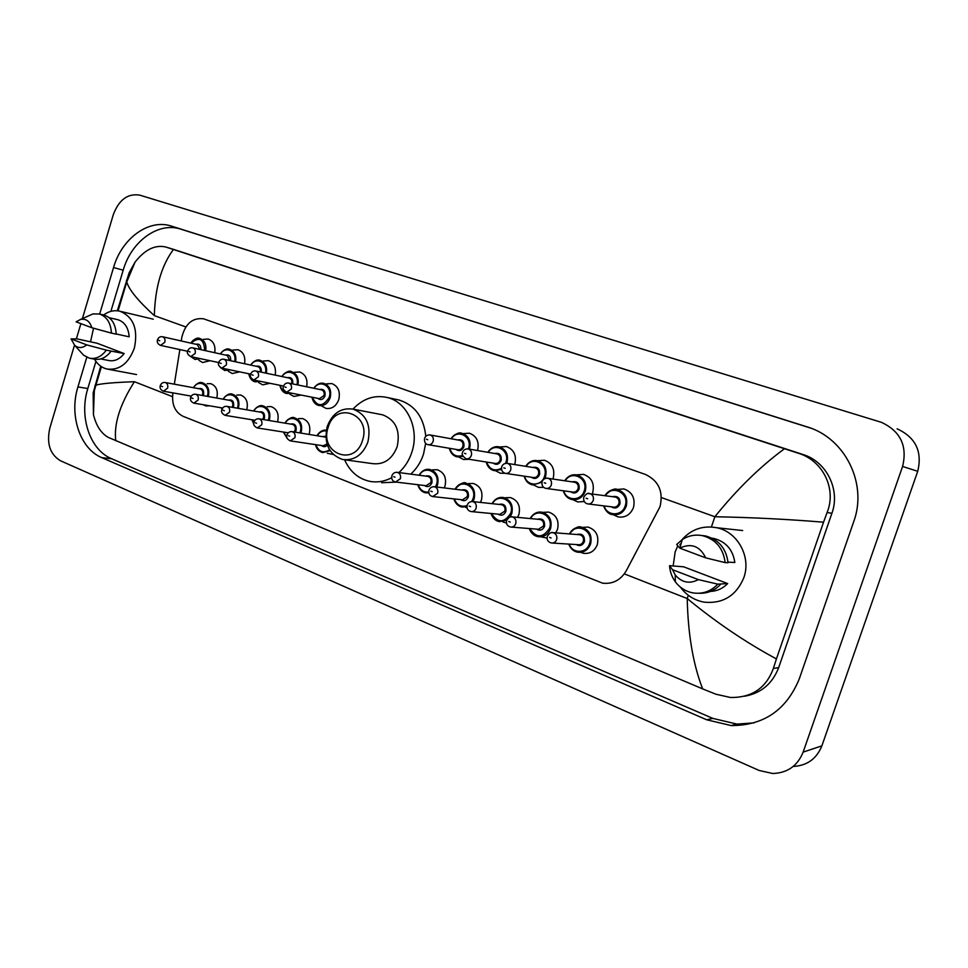 <?xml version="1.0" encoding="UTF-8"?>
<svg xmlns="http://www.w3.org/2000/svg" width="968" height="968" viewBox="0 0 968 968"><rect width="100%" height="100%" fill="white"/><g stroke="black" fill="none" stroke-linecap="round" stroke-linejoin="round"><path stroke-width="1.45" d="M209.717 405.834L205.978 405.967L203.353 404.793M236.833 395.029L240.512 394.98C246.259 397.255 248.365 402.144 246.804 409.646L246.755 409.815M238.927 417.619L233.615 416.748M267.301 406.669L271.113 406.608C277.029 408.932 279.207 413.893 277.635 421.516L277.513 421.903M268.523 429.707L265.184 429.175M298.58 418.612L302.524 418.551C308.647 420.911 310.897 425.968 309.3 433.712L309.082 434.329M333.234 454.476L327.244 453.242M432.527 469.855L437.161 469.722C444.118 472.275 446.744 477.708 445.038 485.996L444.251 487.933M468.391 483.613L473.243 483.443C480.443 486.045 483.177 491.575 481.435 500.02L480.418 502.404M467.205 508.079L465.656 507.377M505.284 497.77L510.39 497.564C517.844 500.214 520.687 505.853 518.921 514.456L517.577 517.372M506.542 523.095L502.84 521.921M543.242 512.362L548.626 512.096C556.358 514.807 559.322 520.554 557.52 529.327L555.765 532.872M547.101 538.075L541.16 536.901M582.325 527.403L588.024 527.076C596.046 529.835 599.131 535.703 597.304 544.657C594.654 551.082 590.117 553.986 583.692 553.345L580.667 552.353M210.02 360.713L202.651 362.528L198.815 360.253M239.616 371.845L232.272 373.539L228.327 371.24M269.975 383.292L262.667 384.841L258.637 382.529M301.121 395.065L293.885 396.444L289.759 394.121M326.18 383.909L331.746 383.546C338.159 386.147 340.494 391.508 338.776 399.615C336.15 406.257 331.879 409.186 325.962 408.375L321.727 406.028M463.055 433.628L469.444 433.216C476.716 436.048 479.426 441.795 477.587 450.447L477.551 450.543M469.117 459.28L463.563 459.51L458.929 457.15M499.73 446.974L506.373 446.538C513.887 449.43 516.718 455.287 514.843 464.083L514.698 464.519M505.042 473.291L500.492 473.243L495.761 470.884M537.506 460.72L544.403 460.248C552.183 463.212 555.112 469.178 553.212 478.144L552.909 478.954M543.629 487.327L538.523 487.376L533.743 485.065M576.408 474.889L583.571 474.38C591.63 477.406 594.679 483.48 592.731 492.615L592.247 493.886M584.249 501.521L577.714 501.932L572.875 499.682M616.422 489.505L623.936 488.949C632.273 492.034 635.456 498.23 633.483 507.534C630.47 514.71 625.34 517.856 618.116 516.936L613.216 514.734M172.945 392.899L172.824 393.637C171.687 404.684 175.099 412.235 183.049 416.3L602.592 583.172C612.78 584.273 620.657 580.159 626.235 570.83L660.031 506.675C663.528 491.478 658.651 480.745 645.402 474.441L203.582 318.811C192.547 317.516 185.299 323.687 181.827 337.3L181.246 340.966M179.867 349.581L174.337 384.187M207.14 383.703L210.709 383.655C216.275 385.881 218.308 390.685 216.796 398.066M294.236 372.317L299.632 371.966C305.513 374.265 307.86 379.214 306.687 386.789M263.139 361.028L268.366 360.689C274.029 362.903 276.303 367.719 275.227 375.112M232.84 350.053L237.922 349.714C243.367 351.856 245.594 356.539 244.589 363.762M203.328 339.344L208.265 339.018C213.517 341.087 215.67 345.649 214.739 352.715M82.389 318.617L113.304 214.666C118.967 199.686 127.812 193.189 139.84 195.161L881.303 422.29C900.458 431.171 907.56 445.885 902.587 466.455L803.137 752.124C797.559 765.87 787.444 772.996 772.779 773.505L759.166 770.48L60.524 460.78C49.997 454.416 46.428 443.55 49.816 428.159L74.488 345.189M76.375 338.861L80.901 323.639M897.13 428.812C915.643 437.391 922.504 451.548 917.725 471.295L821.88 745.844C816.641 758.815 807.082 765.676 793.203 766.45M86.781 357.277L77.936 386.91C68.982 415.308 79.969 448.753 101.822 457.658L706.688 719.781L731.13 725.564C763.655 725.613 786.343 710.101 799.217 679.052L853.715 521.679C867.824 483.637 844.991 438.201 807.554 427.009L171.505 226.125C148.927 218.441 121.726 238.418 113.546 267.543L99.668 314.055M810.652 428.098L180.871 229.174C158.389 221.527 131.321 241.31 123.19 270.193L110.884 311.357M95.929 361.403L87.81 388.555C78.916 416.736 89.879 449.914 111.647 458.747L712.835 718.401L737.071 724.112L754.072 722.866M744.416 696.258C760.981 693.354 772.404 683.807 778.671 667.63L831.899 513.306C840.599 489.76 826.503 461.554 803.089 454.549L173.913 249.49M702.647 688.889C693.149 664.459 687.994 634.342 687.22 598.539C716.066 622.303 745.808 642.437 776.421 658.918L773.359 668.452C766.099 688.115 751.797 697.795 730.429 697.48L715.848 694.201L702.647 688.889L108.622 437.536C101.422 433.761 96.364 426.162 93.448 414.703L93.158 392.972L100.733 366.206M117.322 310.776L129.107 272.855L135.06 262.098C144.873 249.623 155.086 244.577 165.709 246.985L173.405 249.502C161.474 265.559 155.122 287.605 154.323 315.641C138 300.758 128.817 289.517 126.76 281.918L126.469 280.224M776.421 658.918L823.538 522.2C788.097 519.259 751.87 517.444 714.868 516.743C737.18 489.082 760.388 466.419 784.491 448.741L173.405 249.502M784.491 448.741L798.201 453.193C822.873 460.453 836.836 488.937 827.095 512.508L823.538 522.2M94.949 385.518L95.844 385.179C100.563 383.618 113.413 382.457 134.407 381.719C119.996 404.285 113.776 423.96 115.749 440.755M673.159 565.977L675.156 551.905L677.757 545.916M681.811 539.902C691.188 529.29 702.828 525.237 716.695 527.729C737.555 531.71 751.483 556.975 743.799 577.775C736.212 595.695 723.072 603.838 704.389 602.193C694.455 600.414 686.445 595.38 680.359 587.08M727.67 583.583L717.808 584.152C710.996 591.339 702.792 594.267 693.197 592.936C685.876 591.581 679.911 587.866 675.325 581.78C671.865 576.989 669.941 571.628 669.553 565.675L683.698 566.824L727.67 583.583C722.878 588.484 717.131 591.097 710.415 591.436M698.351 579.614C689.555 584.176 681.859 582.639 675.24 575.004L672.506 569.692L698.351 579.614L717.808 584.152M672.506 569.692L669.553 565.675M720.761 584.176C714.88 590.48 707.729 593.505 699.307 593.251M728.009 562.154L734.845 562.493C732.921 549.788 726.024 541.802 714.142 538.535L711.976 538.172M679.766 548.13C691.225 542.794 699.876 546.037 705.708 557.858L679.766 548.13L682.307 539.563C688.563 535.558 695.351 534.263 702.671 535.703C715.848 539.418 723.338 548.384 725.129 562.602L728.045 562.747C726.266 548.59 718.813 539.672 705.684 535.982L701.038 535.413M679.705 548.082L676.68 544.488L682.307 539.563M705.708 557.858L725.129 562.602M679.802 544.718L681.182 543.254M90.52 341.885L93.545 328.212M103.6 314.963C108.948 311.115 114.454 309.893 120.117 311.285C133.523 317.032 138.267 329.301 134.358 348.093C128.538 363.581 119.391 370.55 106.916 369.014C101.713 367.707 97.574 364.428 94.477 359.176M71.027 338.873L86.697 344.886C82.534 348.178 78.565 348.371 74.778 345.455L71.027 338.873L76.908 338.873L97.102 343.241L124.158 353.55C119.608 359.297 114.43 361.608 108.61 360.483L100.733 358.946M124.158 353.55L111.126 351.106C106.214 357.652 100.539 360.314 94.102 359.092L90.375 358.366M111.126 351.106L106.347 350.138C101.422 356.708 95.735 359.382 89.286 358.16L83.575 355.195L80.913 352.243M106.347 350.138L86.697 344.886M116.208 333.984L129.18 336.816C128.441 327.692 124.69 321.993 117.927 319.73L117.225 319.561M76.085 321.836L80.719 319.355C86.176 318.557 89.879 321.352 91.815 327.728L76.085 321.836M87.665 316.282L92.988 313.922L99.353 313.983C106.807 316.524 110.824 322.901 111.441 333.125L116.208 334.166C115.591 323.977 111.574 317.625 104.145 315.096L103.407 314.927M91.815 327.728L111.441 333.125M328.14 427.384C335.436 400.655 371.7 413.868 362.516 440.428C354.748 467.471 318.932 453.326 328.14 427.384M327.196 426.573C332.411 413.251 341.063 407.443 353.151 409.137C366.461 414.413 371.373 425.363 367.888 442.001C362.722 455.057 354.264 460.889 342.515 459.485C328.817 454.391 323.711 443.417 327.196 426.573M345.189 459.861L372.341 463.599C383.86 464.979 392.137 459.34 397.17 446.708C400.546 430.603 395.718 419.979 382.675 414.836L380.884 414.498M352.993 409.101C362.964 398.586 374.386 394.714 387.26 397.497C407.334 402.01 419.749 429.102 411.836 452.225C409.161 460.393 404.866 467.169 398.913 472.565M396.59 399.494L399.131 400.038C414.861 405.108 423.754 417.208 425.787 436.314M425.678 443.356L423.524 454.065C420.886 462.123 416.627 468.802 410.747 474.126M391.701 477.696C384.465 481.556 377.072 482.754 369.51 481.302C358.172 478.652 349.871 471.501 344.608 459.812M396.384 482.124L381.598 482.729M624.324 573.879L687.22 598.539L688.308 595.296M711.407 526.979L714.868 516.743L661.422 497.576M154.323 315.641L185.832 326.942M134.407 381.719L172.51 396.662M803.137 752.124L821.88 745.844M902.587 466.455L917.725 471.295M180.871 229.174L171.505 226.125M123.19 270.193L113.546 267.543M809.671 427.735L806.816 426.767M712.835 718.401L706.688 719.781M111.647 458.747L101.822 457.658M87.81 388.555L77.936 386.91M778.671 667.63L773.359 668.452M174.676 249.72L165.952 247.058M803.089 454.549L798.201 453.193M831.899 513.306L827.095 512.508M604.976 495.64C608.098 490.776 612.357 488.816 617.765 489.735C625.171 492.47 627.99 497.988 626.235 506.264C623.561 512.653 619.012 515.436 612.587 514.625C608.086 513.464 605.121 510.547 603.669 505.865M604.201 505.925C606.815 516.355 622.158 516.452 625.171 505.949C629.962 493.281 611.909 484.036 605.496 495.713M612.538 496.681C617.959 495.701 620.428 498.145 619.919 504.026C617.85 508.079 614.958 508.999 611.244 506.784M588.435 503.989L613.361 507.05C615.938 507.389 617.778 506.276 618.842 503.699C619.556 500.383 618.407 498.169 615.43 497.08L614.68 496.983M593.239 500.408C592.126 503.082 590.238 504.231 587.588 503.892C584.551 503.094 583.268 500.843 583.752 497.165C585.967 493.886 587.951 492.676 589.73 493.547C592.803 494.672 593.965 496.959 593.239 500.408M586.1 498.193L587.636 498.762L586.1 498.193M587.975 493.499L614.644 496.971M564.755 480.745C567.829 476.026 571.955 474.126 577.146 475.034C584.285 477.72 586.995 483.117 585.277 491.236C582.639 497.564 578.198 500.335 571.931 499.524C567.538 498.363 564.671 495.447 563.328 490.776M563.812 490.849C566.195 501.218 581.248 501.363 584.212 490.921C588.859 478.543 571.592 469.468 565.239 480.818M572.052 481.846C577.291 480.914 579.638 483.322 579.118 489.058C577.073 493.087 574.242 493.995 570.636 491.78M546.521 488.477L572.693 492.059C575.21 492.397 577.001 491.284 578.065 488.743C578.755 485.488 577.654 483.322 574.786 482.258L574.133 482.161M551.324 484.932C550.223 487.582 548.384 488.731 545.807 488.38C542.854 487.618 541.608 485.416 542.068 481.774C542.951 479.269 544.923 478.071 547.961 478.204C550.913 479.317 552.038 481.556 551.324 484.932M544.282 482.754L545.758 483.298L544.282 482.754M546.593 478.119L574.109 482.149M525.721 466.31C528.734 461.724 532.739 459.885 537.736 460.768C544.633 463.394 547.235 468.694 545.541 476.667L544.718 478.628M541.947 482.258L532.509 484.871C528.213 483.722 525.442 480.818 524.196 476.171M524.632 476.232C526.822 486.553 541.572 486.722 544.488 476.353C549.001 464.229 532.448 455.335 526.168 466.382M532.763 467.447C537.821 466.576 540.083 468.935 539.551 474.55C537.53 478.555 534.76 479.45 531.25 477.212M505.949 473.449L533.259 477.514C535.715 477.841 537.458 476.752 538.498 474.235C539.176 471.029 538.123 468.911 535.352 467.871L534.796 467.774M510.705 469.952C509.64 472.565 507.837 473.703 505.32 473.364C502.283 472.311 501.073 470.158 501.678 466.879C502.634 464.313 504.57 463.14 507.486 463.357C510.33 464.434 511.406 466.624 510.705 469.952M503.759 467.786L505.199 468.318L503.759 467.786M506.409 463.249L534.772 467.774M487.824 452.31C490.788 447.857 494.672 446.066 499.488 446.938C506.155 449.503 508.66 454.694 506.99 462.535L506.736 463.249M501.545 469.48L494.249 470.666C490.062 469.516 487.388 466.624 486.214 462.002M486.626 462.075C489.554 469.565 494.491 471.646 501.436 468.343M505.514 463.345L505.937 462.22C510.342 450.326 494.43 441.614 488.235 452.383M494.636 453.484C499.512 452.649 501.69 454.984 501.158 460.466C499.161 464.446 496.451 465.318 493.039 463.091M466.624 458.88L494.987 463.406C497.383 463.732 499.089 462.644 500.105 460.151C500.771 457.005 499.766 454.924 497.08 453.907L468.246 448.946C470.993 449.999 472.021 452.165 471.343 455.42C470.291 458.009 468.536 459.134 466.08 458.796C462.668 456.303 461.482 454.186 462.522 452.419C463.515 449.854 465.414 448.692 468.246 448.946L467.375 448.837M464.471 453.29L465.874 453.798L464.471 453.29M451.015 438.746C453.931 434.39 457.707 432.635 462.341 433.495C468.79 436.011 471.198 441.106 469.565 448.801L469.444 449.152M462.885 456.364L457.114 456.86C453.024 455.722 450.435 452.855 449.358 448.269M449.721 448.341C451.995 454.972 456.255 457.344 462.51 455.456M468.367 448.971L468.524 448.499C472.808 436.822 457.489 428.292 451.39 438.806M457.598 439.932C462.329 439.133 464.422 441.42 463.878 446.792C461.905 450.737 459.255 451.608 455.94 449.382M428.509 444.76L457.84 449.709C460.163 450.023 461.833 448.946 462.837 446.478C463.49 443.392 462.522 441.347 459.933 440.355L430.191 434.983C432.853 436.011 433.833 438.129 433.156 441.323C432.127 443.889 430.421 445.002 428.037 444.675C425.363 444.13 424.202 442.037 424.541 438.407C425.605 435.806 427.493 434.656 430.191 434.983L429.477 434.886M426.38 439.218L427.735 439.726L426.38 439.218M313.826 388.265C316.512 384.26 319.888 382.65 323.965 383.425C329.64 385.736 331.709 390.491 330.185 397.691C327.862 403.596 324.074 406.197 318.823 405.471C315.132 404.382 312.87 401.623 312.023 397.219M312.277 397.267C317.25 407.104 322.876 407.141 329.18 397.388C333.053 386.498 319.779 378.621 314.068 388.313M319.585 389.463C323.772 388.749 325.587 390.89 325.03 395.864C323.179 399.687 320.771 400.522 317.806 398.356M286.964 392.27L319.464 398.683L324.026 395.561C324.631 392.681 323.796 390.769 321.521 389.85L288.791 383.086C291.114 384.03 291.961 385.99 291.332 388.979L286.673 392.209C283.515 390.322 282.426 388.362 283.418 386.329C284.556 383.715 286.346 382.638 288.791 383.086L288.416 383.013M284.882 386.97L286.08 387.418L284.882 386.97M291.356 393.141L286.613 393.504C283.007 392.415 280.817 389.693 280.018 385.337M280.248 385.373C281.567 390.757 284.628 393.214 289.42 392.754M287.423 377.701C291.428 376.988 293.195 379.057 292.711 383.897M291.683 383.679C292.276 380.847 291.465 378.984 289.263 378.089L255.915 371.022C258.166 371.942 258.976 373.878 258.359 376.806L253.81 380.013C250.736 378.21 249.659 376.286 250.603 374.217C251.753 371.615 253.519 370.55 255.915 371.022M251.982 374.822L253.156 375.257L251.982 374.822M281.833 376.516C284.471 372.583 287.762 370.998 291.707 371.76C296.934 373.817 299.015 378.222 297.938 384.974M296.922 384.768C299.971 374.205 287.448 367.38 282.051 376.564M260.259 381.319L255.249 381.852C251.74 380.775 249.611 378.089 248.873 373.769M249.066 373.817C250.446 379.408 253.592 381.791 258.517 380.969M256.109 366.255C259.908 365.541 261.638 367.501 261.275 372.16M260.259 371.942C260.743 369.231 259.944 367.465 257.863 366.63L223.947 359.285C226.125 360.193 226.923 362.092 226.306 364.984L221.866 368.155C218.78 366.279 217.727 364.367 218.707 362.443C219.809 359.89 221.563 358.838 223.947 359.285M220.014 363.012L221.152 363.436L220.014 363.012M250.688 365.081C253.277 361.209 256.484 359.66 260.319 360.399C265.329 362.371 267.349 366.654 266.369 373.237M265.365 373.019C268.184 362.661 256.133 356.176 250.881 365.118M229.912 369.824L224.733 370.502L220.474 367.562M221.43 368.034L228.315 369.498M225.617 355.111C229.234 354.385 230.916 356.26 230.662 360.737M229.658 360.519L227.298 355.486L192.85 347.875C194.967 348.758 195.73 350.622 195.137 353.477L190.781 356.623C187.744 354.76 186.703 352.884 187.671 350.985C188.772 348.444 190.502 347.403 192.85 347.875M188.905 351.529L190.018 351.941L188.905 351.529M220.365 353.949C222.894 350.15 226.028 348.613 229.743 349.351C234.571 351.239 236.531 355.401 235.635 361.826M234.631 361.608C237.257 351.444 225.653 345.261 220.535 353.986M200.316 358.644L195.004 359.455L190.95 356.66M191.543 356.781L198.803 358.329M195.911 344.257C199.372 343.531 201.017 345.322 200.848 349.642M199.856 349.424L197.351 344.584M164.79 342.273L160.543 345.394C157.796 344.1 156.768 342.249 157.469 339.841C158.571 337.312 160.277 336.295 162.588 336.767C164.645 337.638 165.383 339.466 164.79 342.273M158.643 340.361L159.72 340.76L158.643 340.361M190.817 343.12C193.31 339.381 196.359 337.856 199.977 338.57C204.623 340.397 206.535 344.451 205.7 350.719M204.708 350.501C203.849 338.8 199.263 336.356 190.974 343.156M569.438 533.937C572.257 528.831 576.396 526.64 581.828 527.366C589.403 529.968 592.319 535.51 590.589 543.98C588.096 550.066 583.813 552.813 577.739 552.196C573.395 551.24 570.418 548.541 568.773 544.089M569.269 544.113C572.342 553.926 586.668 553.696 589.524 543.677C594.376 530.718 575.694 521.607 569.934 533.973M576.843 534.505C582.312 533.235 584.829 535.631 584.406 541.705C582.506 545.553 579.759 546.509 576.19 544.561M552.389 543.048L578.162 544.681C580.606 544.936 582.337 543.847 583.329 541.39C584.031 537.99 582.845 535.776 579.808 534.735L578.84 534.663M551.034 532.739L553.043 532.654C556.164 533.731 557.374 536.03 556.66 539.563C555.62 542.104 553.841 543.242 551.337 542.975C547.888 542.007 546.557 539.769 547.331 536.296C549.352 533.138 551.252 531.928 553.043 532.654L578.803 534.663M551.082 537.978L549.582 537.397L551.082 537.978M530.174 518.558C532.969 513.633 536.986 511.527 542.201 512.254C549.485 514.807 552.292 520.24 550.586 528.54C548.118 534.578 543.919 537.3 537.99 536.683C533.743 535.703 530.851 532.993 529.327 528.54M529.786 528.576C536.369 538.353 542.939 538.244 549.521 528.238C554.228 515.593 536.393 506.639 530.621 518.606M537.325 519.235C542.6 518.049 545.008 520.421 544.561 526.326C542.673 530.161 539.987 531.093 536.502 529.121M511.455 527.1L538.438 529.278L543.496 526.011C544.173 522.684 543.048 520.506 540.12 519.489L539.285 519.417M510.693 516.876L512.29 516.876C515.303 517.928 516.452 520.179 515.75 523.64C514.734 526.156 512.992 527.282 510.547 527.028C507.208 526.096 505.913 523.906 506.663 520.457C508.732 517.311 510.608 516.113 512.29 516.876L539.249 519.405M510.221 522.067L508.769 521.498L510.221 522.067M492.046 503.662C494.817 498.895 498.714 496.862 503.723 497.588C510.765 500.093 513.439 505.417 511.769 513.56L510.039 517.021M491.49 513.524C497.794 523.289 504.207 523.192 510.717 513.258C515.279 500.892 498.217 492.095 492.47 503.711M498.98 504.413C504.062 503.312 506.361 505.647 505.901 511.394C504.026 515.23 501.388 516.138 498 514.141M471.803 511.636L499.887 514.323L504.848 511.092C505.514 507.825 504.437 505.695 501.606 504.703L500.879 504.618M471.489 501.533L472.795 501.581C475.699 502.61 476.8 504.824 476.111 508.212C475.106 510.705 473.412 511.818 471.017 511.564C467.774 510.668 466.515 508.527 467.229 505.114C468.113 502.658 469.964 501.484 472.795 501.581L500.843 504.618M470.617 506.639L469.214 506.095L470.617 506.639M506.748 520.179L499.44 521.631C495.277 520.639 492.494 517.928 491.066 513.476M455.033 489.227C457.767 484.593 461.554 482.633 466.37 483.347C473.158 485.815 475.736 491.03 474.09 499.016L472.941 501.593M471.743 501.509L473.049 498.726C477.49 486.614 461.131 477.986 455.42 489.276M461.724 490.038C466.636 488.997 468.851 491.296 468.367 496.911C466.515 500.722 463.938 501.618 460.635 499.609M433.386 496.644L462.474 499.815L467.326 496.608C467.98 493.414 466.951 491.32 464.216 490.34L463.587 490.256M433.41 486.686L434.499 486.747C437.294 487.763 438.347 489.929 437.669 493.244L432.696 496.572C429.574 495.773 428.34 493.668 428.993 490.244C429.901 487.763 431.74 486.601 434.499 486.747L463.551 490.256M432.224 491.684L430.857 491.151L432.224 491.684M466.999 506.651L462.026 507.014C457.961 506.022 455.262 503.312 453.931 498.883M454.319 498.919C456.836 505.211 461.107 507.438 467.12 505.574M419.071 475.227C421.77 470.714 425.436 468.814 430.094 469.516C436.653 471.936 439.121 477.055 437.512 484.907L436.629 487.001M435.491 486.868L436.471 484.605C440.791 472.747 425.085 464.277 419.422 475.276M425.545 476.075C430.288 475.094 432.418 477.357 431.922 482.851C430.094 486.638 427.566 487.521 424.359 485.5M396.118 482.088L426.15 485.718L430.893 482.548C431.534 479.402 430.542 477.345 427.904 476.389L427.348 476.316M396.432 472.287L397.328 472.36C400.026 473.352 401.042 475.469 400.377 478.736L395.513 482.016C392.464 481.241 391.254 479.172 391.895 475.796C392.875 473.291 394.69 472.142 397.328 472.36L427.324 476.316M394.98 477.176L393.649 476.667L394.98 477.176M428.897 492.881L425.69 492.821C421.721 491.829 419.108 489.13 417.861 484.714M418.224 484.762C420.112 490.159 423.633 492.579 428.776 491.998M317.068 435.6C319.367 431.764 322.453 429.949 326.313 430.167C322.743 429.756 319.621 431.571 316.959 435.588M326.18 430.905C322.55 430.506 319.609 432.091 317.335 435.648M327.39 445.195C325.429 447.022 323.494 447.131 321.558 445.534M290.787 440.948L323.191 445.776L327.002 444.022M291.658 431.583L292.215 431.655C294.647 432.587 295.555 434.596 294.913 437.681L290.364 440.876C287.169 439.303 286.032 437.33 286.964 434.959C287.956 432.454 289.71 431.353 292.215 431.655L325.841 437.185M289.65 436.157L288.44 435.685L289.65 436.157M330.076 450.64L322.755 452.601C319.053 451.62 316.693 448.971 315.665 444.663M322.949 436.532L325.805 436.253M315.931 444.699C318.738 451.971 323.276 453.665 329.531 449.781M284.907 423.125C287.435 419.011 290.739 417.293 294.804 417.958C300.552 420.197 302.681 424.964 301.169 432.285L300.915 433.035M299.862 432.865L300.165 431.994C304.061 420.971 290.521 413.118 285.137 423.173M290.594 424.081C294.78 423.234 296.619 425.351 296.099 430.421L295.252 432.139M294.091 431.958L295.095 430.131C295.7 427.203 294.853 425.291 292.542 424.395L292.191 424.335M258.662 418.781L259.146 418.854C261.505 419.761 262.364 421.733 261.747 424.771L257.294 427.941C254.173 426.404 253.047 424.456 253.943 422.108C254.959 419.616 256.689 418.527 259.146 418.854L292.167 424.335M256.52 423.258L255.346 422.798L256.52 423.258M287.278 438.528L283.467 432.055M283.697 432.091L286.927 437.609M253.604 411.001C256.084 406.959 259.303 405.277 263.236 405.943C268.826 408.121 270.871 412.816 269.382 420.015L269.213 420.523M268.172 420.354L268.39 419.725C272.189 408.883 259.109 401.188 253.81 411.037M259.109 411.957C263.187 411.146 264.954 413.227 264.433 418.2L263.78 419.616M262.667 419.434L263.441 417.91C264.034 415.03 263.211 413.142 260.973 412.271L226.996 406.403C229.283 407.298 230.118 409.234 229.501 412.223L225.145 415.357C222.047 413.796 220.946 411.884 221.853 409.621C222.894 407.104 224.612 406.028 226.996 406.403L226.572 406.342M224.322 410.71L223.172 410.263L224.322 410.71M253.785 424.032L252.116 419.785M252.333 419.822L253.749 423.367M223.112 399.203C225.556 395.234 228.69 393.589 232.514 394.23C237.934 396.372 239.907 400.994 238.443 408.072L238.358 408.363M237.329 408.194L237.45 407.794C241.177 397.122 228.521 389.572 223.305 399.227M228.46 400.159C232.417 399.361 234.123 401.417 233.603 406.306L233.119 407.455M232.042 407.274L232.623 406.015C233.203 403.172 232.405 401.321 230.239 400.474L229.948 400.425M195.354 394.23L195.73 394.291C197.932 395.174 198.743 397.074 198.137 400.014L193.878 403.124C191.011 401.889 189.934 400.002 190.636 397.473C191.688 394.968 193.382 393.903 195.73 394.291L229.936 400.413M192.995 398.514L191.882 398.078L192.995 398.514M221.95 409.319L221.612 407.855M221.793 407.891L222.071 409.016M193.431 387.708C195.826 383.824 198.888 382.191 202.59 382.832C207.854 384.937 209.753 389.475 208.314 396.456L208.289 396.541M207.273 396.36L207.333 396.166C210.976 385.663 198.718 378.246 193.588 387.732M198.609 388.664C202.457 387.89 204.115 389.91 203.582 394.714L203.219 395.634M202.179 395.452L202.602 394.436C203.183 391.629 202.421 389.814 200.303 388.979L200.049 388.93M164.971 382.457L165.298 382.517C167.44 383.376 168.214 385.252 167.621 388.132L163.459 391.229C160.627 389.983 159.563 388.12 160.264 385.639C161.281 383.183 162.963 382.142 165.298 382.517L200.037 388.93M162.527 386.643L161.45 386.22L162.527 386.643M199.408 404.067L198.137 403.91M808.933 427.481L807.554 427.009M737.071 724.112L731.13 725.564M174.385 249.635L165.709 246.985M93.436 414.715L94.332 390.636L101.398 366.654M118.096 310.873L126.76 281.918L135.06 262.098M716.695 527.729L742.686 530.549M675.24 575.004L675.325 581.78M712.387 538.377L714.142 538.535M702.671 535.703L705.684 535.982M120.117 311.285L153.259 319.186M74.778 345.455L83.575 355.195M109.239 317.722L117.927 319.73M108.428 369.304L136.561 374.555M80.719 319.355L92.988 313.922M99.353 313.983L104.145 315.096M612.587 514.625C608.848 514.311 605.859 511.394 603.633 505.853M617.765 489.735C614.934 487.811 610.663 489.772 604.939 495.64M571.931 499.524C567.708 498.556 564.816 495.64 563.267 490.776M577.146 475.034C572.245 473.993 568.095 475.893 564.707 480.733M532.509 484.871C528.383 483.927 525.6 481.023 524.136 476.159M537.736 460.768C533.041 459.739 529.024 461.579 525.66 466.298M494.249 470.666C490.244 469.734 487.545 466.854 486.154 462.002M499.488 446.938C494.987 445.909 491.079 447.7 487.763 452.298M457.114 456.86C453.218 455.964 450.604 453.097 449.273 448.257M462.341 433.495C459.34 431.861 455.541 433.616 450.943 438.734M318.823 405.471C315.338 404.672 313.039 401.914 311.914 397.195M323.965 383.425C320.239 382.457 316.826 384.066 313.717 388.241M286.613 393.504C283.225 392.73 280.986 389.995 279.897 385.312M254.076 380.073L283.515 386.038M291.707 371.76C289.505 370.151 286.165 371.724 281.712 376.491M255.249 381.852C251.958 381.102 249.792 378.403 248.74 373.745M222.096 368.203L250.591 374.132M260.319 360.399C257.452 359.128 254.209 360.677 250.567 365.057M224.733 370.502L220.329 367.453M218.538 363.266L218.405 362.492M190.998 356.672L218.671 362.552M229.743 349.351C227.044 348.056 223.874 349.581 220.232 353.925M195.004 359.455L190.853 356.635M160.736 345.443L187.598 351.263M162.588 336.767L197.532 344.632M199.977 338.57C197.508 337.227 194.411 338.739 190.684 343.083M581.828 527.366C578.767 525.576 574.629 527.754 569.39 533.925M568.724 544.089C570.563 548.711 573.564 551.421 577.739 552.196M542.201 512.254C537.276 511.37 533.259 513.476 530.113 518.558M529.278 528.54C531.009 533.186 533.913 535.897 537.99 536.683M503.723 497.588C499.028 496.705 495.108 498.726 491.986 503.662M491.006 513.476C492.651 518.134 495.459 520.857 499.44 521.631M466.37 483.347C464.229 481.495 460.429 483.455 454.96 489.215M453.859 498.871C455.42 503.529 458.142 506.252 462.026 507.014M430.094 469.516C425.763 468.633 422.06 470.533 418.987 475.215M417.777 484.714C419.35 489.457 421.988 492.155 425.69 492.821M315.556 444.639C316.282 448.644 318.678 451.294 322.755 452.601M294.804 417.958C292.348 416.434 289.008 418.152 284.798 423.113M257.682 428.001L288.282 432.805M283.346 432.031L287.302 438.577M263.236 405.943C260.15 404.781 256.895 406.463 253.483 410.976M225.483 415.417L254.983 420.257M251.995 419.773L253.797 424.19M232.514 394.23C229.622 393.032 226.452 394.69 222.991 399.179M194.193 403.184L222.664 408.036M221.478 407.831L221.89 409.488M202.59 382.832C199.916 381.586 196.819 383.207 193.285 387.684M163.737 391.278L191.265 396.13M353.151 409.137L382.675 414.836M387.26 397.497L399.131 400.038"/></g></svg>
